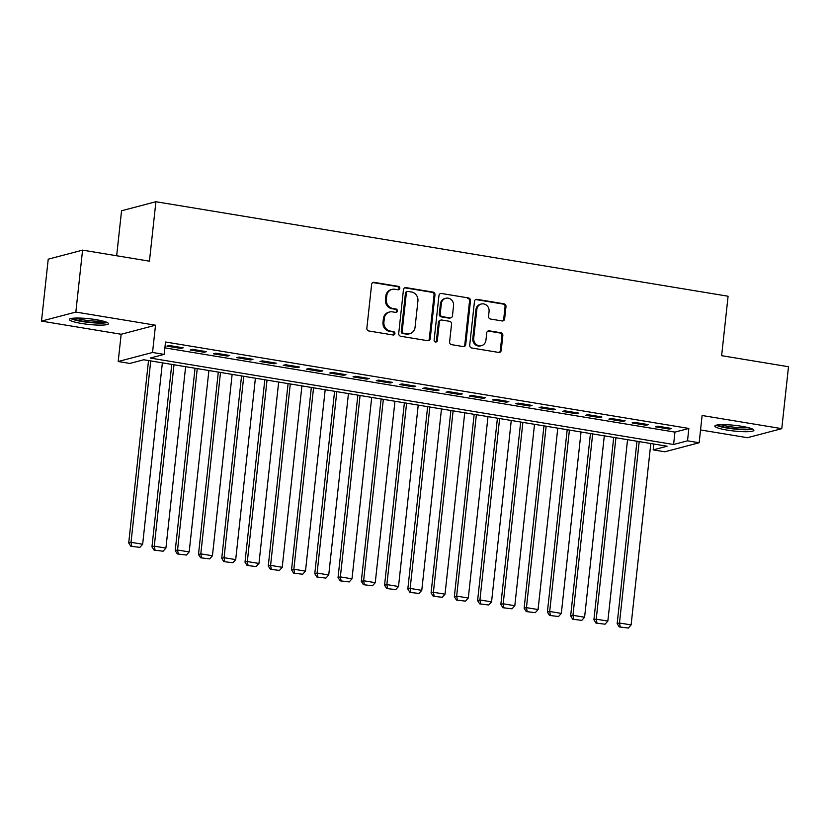 <?xml version="1.0" encoding="UTF-8"?>
<svg xmlns="http://www.w3.org/2000/svg" width="830" height="830" viewBox="0 0 830 830"><rect width="100%" height="100%" fill="white"/><g stroke="black" fill="none" stroke-linecap="round" stroke-linejoin="round"><path stroke-width="1.25" d="M399.832 288.342A1.733 1.598 75.2 0 0 398.421 286.371L374.164 282.366A2.469 2.283 75.2 0 0 371.622 284.42L366.86 328.192A2.469 2.283 75.2 0 0 368.883 330.994L393.14 334.998A1.733 1.598 75.2 0 0 394.924 333.567A1.733 1.598 75.2 0 0 393.513 331.595L390.37 331.077A7.916 7.314 75.2 0 1 383.906 322.092L384.3 318.45A7.916 7.314 75.2 0 1 389.592 311.997A7.916 7.314 75.2 0 1 392.455 311.873L395.599 312.391A1.733 1.598 75.2 0 0 397.383 310.949A1.733 1.598 75.2 0 0 395.962 308.988L392.829 308.47A7.916 7.314 75.2 0 1 386.365 299.474L386.759 295.833A7.916 7.314 75.2 0 1 392.051 289.39A7.916 7.314 75.2 0 1 394.914 289.255L398.047 289.774A1.733 1.598 75.2 0 0 399.832 288.342M398.193 289.795A1.733 1.598 75.2 0 0 397.497 286.62L373.241 282.605A2.469 2.283 75.2 0 0 372.815 282.584M393.285 335.019A1.733 1.598 75.2 0 0 392.58 331.844L389.446 331.326L390.37 331.077M395.734 312.402A1.733 1.598 75.2 0 0 395.038 309.227L391.895 308.708L392.829 308.47M741.605 426.278A19.65 2.864 -173.8 0 0 714.838 426.06A19.65 2.864 -173.8 0 0 727.122 430.085A19.65 2.864 -173.8 0 0 753.899 430.303A19.65 2.864 -173.8 0 0 741.605 426.278M96.145 319.675A19.65 2.864 -173.8 0 0 69.378 319.457A19.65 2.864 -173.8 0 0 81.672 323.482A19.65 2.864 -173.8 0 0 108.44 323.7A19.65 2.864 -173.8 0 0 96.145 319.675M502.098 320.94A2.469 2.283 75.2 0 0 504.64 318.886L505.978 306.612A2.469 2.283 75.2 0 0 503.955 303.801L477.022 299.35A2.469 2.283 75.2 0 0 474.47 301.404L469.718 345.176A2.469 2.283 75.2 0 0 471.731 347.988L498.674 352.428A2.469 2.283 75.2 0 0 501.227 350.374L502.835 335.548A2.469 2.283 75.2 0 0 500.812 332.737L489.285 330.838A2.469 2.283 75.2 0 0 486.733 332.892L485.934 340.248A6.609 6.111 75.2 0 1 481.514 345.633A6.609 6.111 75.2 0 1 473.723 338.225L476.856 309.414A6.609 6.111 75.2 0 1 481.276 304.029A6.609 6.111 75.2 0 1 489.067 311.426L488.548 316.23A2.469 2.283 75.2 0 0 490.561 319.042L502.098 320.94M687.52 440.823L699.151 442.743L664.809 451.79L653.179 449.87L667.102 446.208L143.756 359.764L129.833 363.436L118.202 361.517L152.544 352.47L164.174 354.389L150.251 358.052L673.597 444.496L687.52 440.823L688.859 428.436L165.523 342.002L164.174 354.389M82.575 250.131L75.841 312.059L41.5 321.106L48.223 259.178L82.575 250.131L149.441 261.18L155.905 201.721L728.086 296.227L721.633 355.676L788.5 366.725L781.777 428.654L702.107 415.498L699.151 442.743M41.5 321.106L121.159 334.262L155.511 325.215L75.841 312.059M155.511 325.215L152.544 352.47M434.972 294.889A2.469 2.283 75.2 0 0 432.949 292.077L406.015 287.626A2.469 2.283 75.2 0 0 403.463 289.68L398.711 333.452A2.469 2.283 75.2 0 0 400.734 336.254L427.668 340.705A2.469 2.283 75.2 0 0 430.22 338.65L434.972 294.889L434.049 295.127A2.469 2.283 75.2 0 0 432.025 292.316L405.082 287.865A2.469 2.283 75.2 0 0 404.667 287.844M441.519 293.488L468.452 297.939A2.469 2.283 75.2 0 1 470.475 300.751L465.723 344.512A2.469 2.283 75.2 0 1 463.171 346.567L451.645 344.668A2.469 2.283 75.2 0 1 449.621 341.856L451.551 324.105A2.469 2.283 75.2 0 0 449.538 321.293L441.882 320.038A2.469 2.283 75.2 0 0 439.34 322.092L437.327 340.57A1.733 1.598 75.2 0 1 436.175 341.981A1.733 1.598 75.2 0 1 434.132 340.041L438.966 295.542A2.469 2.283 75.2 0 1 441.519 293.488L468.452 297.939M700.541 429.95L747.425 437.701L781.777 428.654M183.212 347.812L169.258 345.508L166.934 346.12L180.899 348.424L183.212 347.812M206.473 351.65L192.519 349.347L190.195 349.959L204.159 352.262L206.473 351.65M229.734 355.489L215.779 353.186L213.455 353.798L227.41 356.101L229.734 355.489M252.994 359.338L239.04 357.025L236.716 357.637L250.67 359.95L252.994 359.338M276.255 363.177L262.301 360.874L259.977 361.486L273.931 363.789L276.255 363.177M299.516 367.016L285.562 364.712L283.238 365.325L297.192 367.628L299.516 367.016M322.777 370.854L308.812 368.551L306.498 369.163L320.453 371.467L322.777 370.854M346.037 374.704L332.073 372.4L329.759 373.002L343.713 375.316L346.037 374.704M369.288 378.542L355.333 376.239L353.02 376.851L366.974 379.154L369.288 378.542M392.549 382.381L378.594 380.078L376.281 380.69L390.235 382.993L392.549 382.381M415.809 386.23L401.855 383.917L399.531 384.529L413.496 386.832L415.809 386.23M439.07 390.069L425.116 387.766L422.792 388.378L436.746 390.681L439.07 390.069M462.331 393.908L448.376 391.604L446.052 392.217L460.007 394.52L462.331 393.908M485.592 397.746L471.637 395.443L469.313 396.055L483.268 398.358L485.592 397.746M508.852 401.596L494.898 399.282L492.574 399.894L506.528 402.208L508.852 401.596M532.113 405.434L518.159 403.131L515.835 403.743L529.789 406.046L532.113 405.434M555.374 409.273L541.409 406.97L539.095 407.582L553.05 409.885L555.374 409.273M578.624 413.112L564.67 410.809L562.356 411.421L576.311 413.724L578.624 413.112M601.885 416.961L587.931 414.658L585.617 415.27L599.571 417.573L601.885 416.961M625.146 420.8L611.191 418.496L608.867 419.108L622.832 421.412L625.146 420.8M648.406 424.638L634.452 422.335L632.128 422.947L646.082 425.251L648.406 424.638M164.89 347.863L674.946 432.108L688.859 428.436M655.389 426.786L669.343 429.089L671.667 428.488L657.713 426.174L655.389 426.786M155.905 201.721L121.554 210.768L116.667 255.765M653.812 444.009L653.179 449.87M121.159 334.262L118.202 361.517M674.946 432.108L673.597 444.496M180.899 348.424L181.002 347.448M204.159 352.262L204.263 351.287M227.41 356.101L227.524 355.126M250.67 359.95L250.785 358.965M273.931 363.789L274.035 362.814M297.192 367.628L297.296 366.653M320.453 371.467L320.556 370.491M343.713 375.316L343.817 374.33M366.974 379.154L367.078 378.179M390.235 382.993L390.339 382.018M413.496 386.832L413.599 385.857M436.746 390.681L436.86 389.706M460.007 394.52L460.121 393.545M483.268 398.358L483.371 397.383M506.528 402.208L506.632 401.222M529.789 406.046L529.893 405.071M553.05 409.885L553.154 408.91M576.311 413.724L576.414 412.749M599.571 417.573L599.675 416.598M622.832 421.412L622.936 420.437M646.082 425.251L646.197 424.275M669.343 429.089L669.457 428.114M392.051 289.39L391.127 289.629A7.916 7.314 75.2 0 0 385.836 296.071L386.759 295.833M391.895 308.708A7.916 7.314 75.2 0 1 385.442 299.723L385.836 296.071M389.592 311.997L388.668 312.246A7.916 7.314 75.2 0 0 383.377 318.689L384.3 318.45M389.446 331.326A7.916 7.314 75.2 0 1 382.983 322.341L383.377 318.689M428.083 340.736A2.469 2.283 75.2 0 0 429.286 338.899L434.049 295.127M408.153 291.444A1.733 1.598 75.2 0 0 406.368 292.886L402.197 331.305A1.733 1.598 75.2 0 0 403.608 333.266L406.918 333.816A7.916 7.314 75.2 0 0 409.781 333.681A7.916 7.314 75.2 0 0 415.073 327.238L417.926 300.979A7.916 7.314 75.2 0 0 411.462 291.994L408.153 291.444M407.53 291.475L406.596 291.714A1.733 1.598 75.2 0 0 405.445 293.125L406.368 292.886M409.781 333.681L408.858 333.93A7.916 7.314 75.2 0 1 405.995 334.054L402.685 333.515A1.733 1.598 75.2 0 1 401.274 331.544L405.445 293.125M463.586 346.598A2.469 2.283 75.2 0 0 464.79 344.761L469.552 300.989A2.469 2.283 75.2 0 0 467.529 298.188M440.989 320.079L440.066 320.318A2.469 2.283 75.2 0 0 438.406 322.331L436.404 340.819L437.327 340.57M435.688 342.022A1.733 1.598 75.2 0 0 436.404 340.819M453.554 305.689A6.609 6.111 75.2 0 0 445.762 298.281A6.609 6.111 75.2 0 0 441.342 303.666L440.232 313.823A2.469 2.283 75.2 0 0 442.255 316.635L449.901 317.89A2.469 2.283 75.2 0 0 452.454 315.836L453.554 305.689M445.762 298.281L444.839 298.53A6.609 6.111 75.2 0 0 440.408 303.915L441.342 303.666M450.794 317.849L449.87 318.098A2.469 2.283 75.2 0 1 448.978 318.139L441.332 316.873A2.469 2.283 75.2 0 1 439.309 314.062L440.408 303.915M481.276 304.029L480.352 304.268A6.609 6.111 75.2 0 0 475.922 309.652L476.856 309.414M481.514 345.633L480.591 345.871A6.609 6.111 75.2 0 1 472.799 338.474L475.922 309.652M499.089 352.46A2.469 2.283 75.2 0 0 500.293 350.623L501.901 335.787A2.469 2.283 75.2 0 0 499.888 332.986L488.362 331.077A2.469 2.283 75.2 0 0 487.936 331.046M502.513 320.971A2.469 2.283 75.2 0 0 503.717 319.135L505.045 306.851A2.469 2.283 75.2 0 0 503.032 304.05L476.088 299.599A2.469 2.283 75.2 0 0 475.673 299.568M148.518 360.552L128.712 542.934L131.026 542.322L150.738 360.915M162.369 362.845L142.656 544.241L139.865 547.364L130.798 546.264L139.865 547.364M131.731 546.015L131.026 542.322L142.656 544.241M130.798 546.264L128.712 542.934M105.659 321.874A17.005 2.48 6.2 0 1 82.855 321.252A17.005 2.48 6.2 0 1 72.49 318.274M75.655 318.056A15.739 2.293 -173.8 0 0 83.457 319.882A15.739 2.293 -173.8 0 0 102.609 320.982M70.778 318.575A19.515 2.843 -173.8 0 0 81.931 321.49A19.515 2.843 -173.8 0 0 107.267 322.538M716.228 425.188A19.515 2.843 -173.8 0 0 734.27 429.027A19.515 2.843 -173.8 0 0 752.717 429.151M751.109 428.477A17.005 2.48 6.2 0 1 734.311 428.664A17.005 2.48 6.2 0 1 717.94 424.877M721.104 424.659A15.739 2.293 -173.8 0 0 748.069 427.585M171.779 364.401L151.973 546.773L154.287 546.161L173.999 364.764M185.63 366.684L165.917 548.091L163.126 551.203L154.058 550.103L163.126 551.203M154.992 549.854L154.287 546.161L165.917 548.091M154.058 550.103L151.973 546.773M195.04 368.24L175.223 550.622L177.547 550.01L197.26 368.603M208.89 370.522L189.178 551.929L186.387 555.042L177.319 553.942L186.387 555.042M178.243 553.703L177.547 550.01L189.178 551.929M177.319 553.942L175.223 550.622M218.3 372.079L198.484 554.461L200.808 553.849L220.51 372.442M232.141 374.361L212.439 555.768L209.648 558.88L200.58 557.781L209.648 558.88M201.503 557.542L200.808 553.849L212.439 555.768M200.58 557.781L198.484 554.461M241.561 375.917L221.745 558.3L224.069 557.687L243.771 376.291M255.401 378.21L235.699 559.607L232.908 562.73L223.841 561.63L232.908 562.73M224.764 561.381L224.069 557.687L235.699 559.607M223.841 561.63L221.745 558.3M264.822 379.767L245.006 562.138L247.33 561.537L267.032 380.13M278.662 382.049L258.96 563.456L256.169 566.568L247.101 565.469L256.169 566.568M248.025 565.22L247.33 561.537L258.96 563.456M247.101 565.469L245.006 562.138M288.083 383.605L268.266 565.987L270.59 565.375L290.293 383.968M301.923 385.888L282.221 567.295L279.43 570.407L270.362 569.307L279.43 570.407M271.286 569.069L270.59 565.375L282.221 567.295M270.362 569.307L268.266 565.987M311.343 387.444L291.527 569.826L293.851 569.214L313.553 387.807M325.184 389.737L305.482 571.133L302.691 574.246L293.613 573.146L302.691 574.246M294.546 572.908L293.851 569.214L305.482 571.133M293.613 573.146L291.527 569.826M334.594 391.283L314.788 573.665L317.101 573.053L336.814 391.656M348.444 393.576L328.732 574.972L325.941 578.095L316.873 576.995L325.941 578.095M317.807 576.746L317.101 573.053L328.732 574.972M316.873 576.995L314.788 573.665M357.855 395.132L338.049 577.514L340.362 576.902L360.075 395.495M371.705 397.414L351.993 578.821L349.202 581.934L340.134 580.834L349.202 581.934M341.068 580.585L340.362 576.902L351.993 578.821M340.134 580.834L338.049 577.514M381.115 398.971L361.309 581.353L363.623 580.741L383.336 399.334M394.966 401.253L375.253 582.66L372.463 585.773L363.395 584.673L372.463 585.773M364.329 584.434L363.623 580.741L375.253 582.66M363.395 584.673L361.309 581.353M404.376 402.809L384.57 585.192L386.884 584.579L406.596 403.183M418.227 405.102L398.514 586.499L395.723 589.622L386.656 588.522L395.723 589.622M387.579 588.273L386.884 584.579L398.514 586.499M386.656 588.522L384.57 585.192M427.637 406.659L407.821 589.03L410.145 588.418L429.847 407.022M441.477 408.941L421.775 590.348L418.984 593.46L409.916 592.361L418.984 593.46M410.84 592.112L410.145 588.418L421.775 590.348M409.916 592.361L407.821 589.03M450.898 410.497L431.081 592.879L433.405 592.267L453.107 410.86M464.738 412.78L445.036 594.187L442.245 597.299L433.177 596.199L442.245 597.299M434.1 595.961L433.405 592.267L445.036 594.187M433.177 596.199L431.081 592.879M474.158 414.336L454.342 596.718L456.666 596.106L476.368 414.699M487.999 416.619L468.296 598.025L465.506 601.138L456.438 600.038L465.506 601.138M457.361 599.8L456.666 596.106L468.296 598.025M456.438 600.038L454.342 596.718M497.419 418.175L477.603 600.557L479.927 599.945L499.629 418.548M511.259 420.468L491.557 601.864L488.766 604.987L479.699 603.887L488.766 604.987M480.622 603.638L479.927 599.945L491.557 601.864M479.699 603.887L477.603 600.557M520.68 422.024L500.864 604.396L503.188 603.794L522.89 422.387M534.52 424.306L514.818 605.713L512.027 608.826L502.949 607.726L512.027 608.826M503.883 607.477L503.188 603.794L514.818 605.713M502.949 607.726L500.864 604.396M543.941 425.863L524.124 608.245L526.448 607.633L546.15 426.226M557.781 428.145L538.068 609.552L535.288 612.665L526.21 611.565L535.288 612.665M527.143 611.326L526.448 607.633L538.068 609.552M526.21 611.565L524.124 608.245M567.191 429.701L547.385 612.084L549.699 611.471L569.411 430.065M581.042 431.994L561.329 613.391L558.538 616.514L549.47 615.414L558.538 616.514M550.404 615.165L549.699 611.471L561.329 613.391M549.47 615.414L547.385 612.084M590.452 433.54L570.646 615.922L572.959 615.31L592.672 433.914M604.302 435.833L584.59 617.24L581.799 620.352L572.731 619.253L581.799 620.352M573.665 619.004L572.959 615.31L584.59 617.24M572.731 619.253L570.646 615.922M613.712 437.389L593.907 619.771L596.22 619.159L615.933 437.752M627.563 439.672L607.851 621.079L605.06 624.191L595.992 623.091L605.06 624.191M596.926 622.842L596.22 619.159L607.851 621.079M595.992 623.091L593.907 619.771M636.973 441.228L617.157 623.61L619.481 622.998L639.193 441.591M650.813 443.511L631.111 624.917L628.32 628.03L619.253 626.93L628.32 628.03M620.176 626.692L619.481 622.998L631.111 624.917M619.253 626.93L617.157 623.61M397.497 286.62L398.421 286.371M392.58 331.844L393.513 331.595M395.038 309.227L395.962 308.988M385.442 299.723L386.365 299.474M382.983 322.341L383.906 322.092M373.241 282.605L374.164 282.366M429.286 338.899L430.22 338.65M405.082 287.865L406.015 287.626M432.025 292.316L432.949 292.077M401.274 331.544L402.197 331.305M402.685 333.515L403.608 333.266M405.995 334.054L406.918 333.816M469.552 300.989L470.475 300.751M464.79 344.761L465.723 344.512M438.406 322.331L439.34 322.092M439.309 314.062L440.232 313.823M441.332 316.873L442.255 316.635M448.978 318.139L449.901 317.89M472.799 338.474L473.723 338.225M488.362 331.077L489.285 330.838M499.888 332.986L500.812 332.737M501.901 335.787L502.835 335.548M500.293 350.623L501.227 350.374M476.088 299.599L477.022 299.35M503.032 304.05L503.955 303.801M505.045 306.851L505.978 306.612M503.717 319.135L504.64 318.886"/></g></svg>
